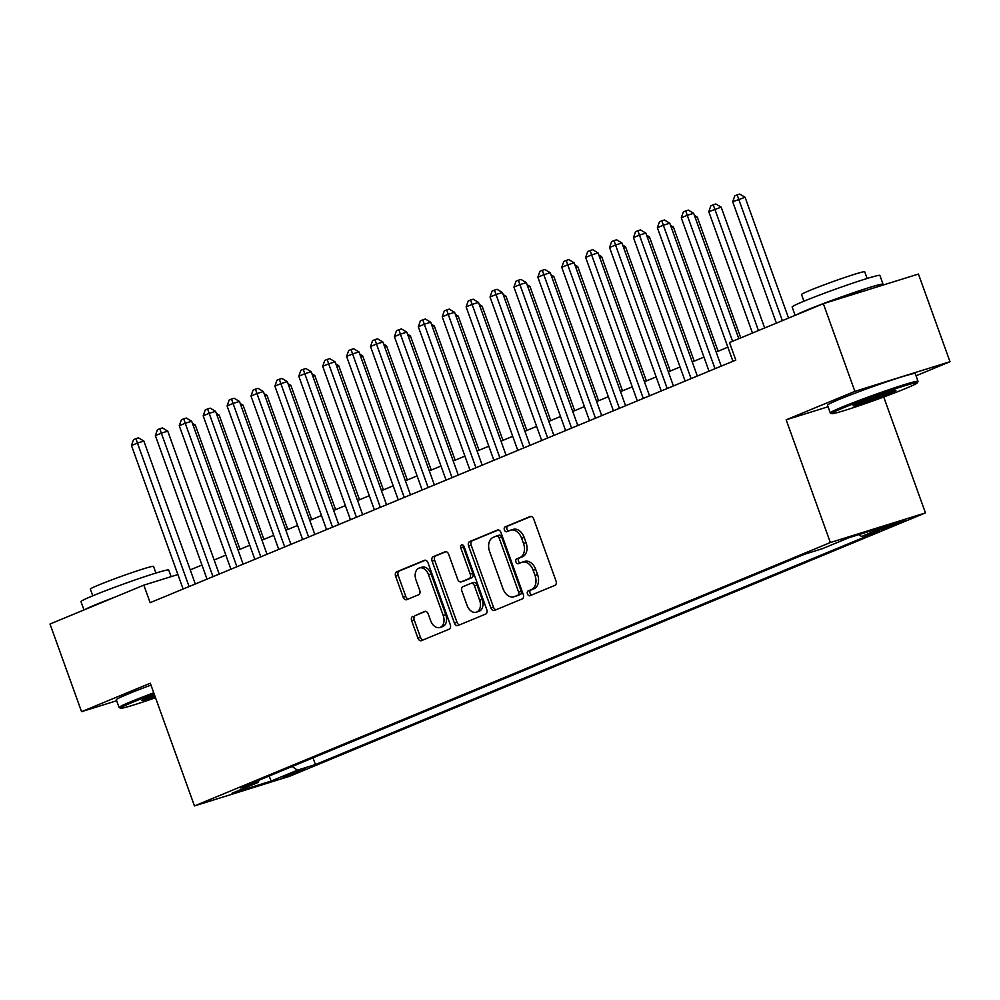 <?xml version="1.0" encoding="UTF-8"?>
<svg xmlns="http://www.w3.org/2000/svg" width="1000" height="1000" viewBox="0 0 1000 1000"><rect width="100%" height="100%" fill="white"/><g stroke="black" fill="none" stroke-linecap="round" stroke-linejoin="round"><path stroke-width="1.5" d="M527.463 593.975A2.562 1.775 -107.3 0 0 529.862 595.737A2.562 1.775 -107.3 0 0 529.975 595.7L554.9 585.375A3.663 2.537 -107.3 0 0 556.013 580.962L533.713 519.012A3.663 2.537 -107.3 0 0 530.275 516.487A3.663 2.537 -107.3 0 0 530.125 516.538L505.188 526.862A2.562 1.775 -107.3 0 0 504.412 529.963A2.562 1.775 -107.3 0 0 506.825 531.725A2.562 1.775 -107.3 0 0 506.925 531.688L510.15 530.35A11.712 8.113 -107.3 0 1 510.625 530.175A11.712 8.113 -107.3 0 1 521.625 538.25L523.488 543.413A11.712 8.113 -107.3 0 1 519.938 557.537L516.712 558.875A2.562 1.775 -107.3 0 0 515.938 561.962A2.562 1.775 -107.3 0 0 518.337 563.737A2.562 1.775 -107.3 0 0 518.45 563.688L521.675 562.362A11.712 8.113 -107.3 0 1 522.15 562.188A11.712 8.113 -107.3 0 1 533.15 570.262L535.013 575.425A11.712 8.113 -107.3 0 1 531.462 589.55L528.237 590.887A2.562 1.775 -107.3 0 0 527.463 593.975M522.15 562.188L524.725 561.388A11.712 8.113 -107.3 0 1 535.725 569.462L537.575 574.625A11.712 8.113 -107.3 0 1 534.038 588.75L530.812 590.087A2.562 1.775 -107.3 0 0 530.037 593.175A2.562 1.775 -107.3 0 0 531.763 594.963M531.05 516.425L507.762 526.062A2.562 1.775 -107.3 0 0 506.987 529.163A2.562 1.775 -107.3 0 0 508.713 530.95M510.625 530.175L513.2 529.375A11.712 8.113 -107.3 0 1 524.2 537.45L526.05 542.612A11.712 8.113 -107.3 0 1 522.513 556.737L519.288 558.075A2.562 1.775 -107.3 0 0 518.513 561.163A2.562 1.775 -107.3 0 0 520.237 562.95M302.275 770.375L305.275 768.888L298.075 770.95L282.812 776.975L302.275 770.375M412.775 616.362A3.663 2.537 -107.3 0 0 411.662 620.775L417.925 638.162A3.663 2.537 -107.3 0 0 421.362 640.688A3.663 2.537 -107.3 0 0 421.512 640.625L449.2 629.163A3.663 2.537 -107.3 0 0 450.3 624.75L428 562.8A3.663 2.537 -107.3 0 0 424.562 560.275A3.663 2.537 -107.3 0 0 424.412 560.325L396.725 571.8A3.663 2.537 -107.3 0 0 395.613 576.213L403.175 597.2A3.663 2.537 -107.3 0 0 406.613 599.725A3.663 2.537 -107.3 0 0 406.763 599.675L418.612 594.763A3.663 2.537 -107.3 0 0 419.725 590.35L415.975 579.938A9.8 6.775 -107.3 0 1 419.338 567.987A9.8 6.775 -107.3 0 1 428.525 574.738L443.212 615.525A9.8 6.775 -107.3 0 1 439.85 627.475A9.8 6.775 -107.3 0 1 430.65 620.725L428.212 613.925A3.663 2.537 -107.3 0 0 424.775 611.4A3.663 2.537 -107.3 0 0 424.625 611.462L415.337 615.562A3.663 2.537 -107.3 0 0 414.237 619.975L420.487 637.362A3.663 2.537 -107.3 0 0 423.15 639.95M150.287 683.213L81.562 711.675L50 624.025L143.825 585.15L150.137 602.688L735.812 360.087L729.5 342.55L823.337 303.688L854.887 391.35L786.162 419.812L830.35 542.537L194.462 805.925L150.287 683.213M490.9 607.938A3.663 2.537 -107.3 0 0 494.338 610.45A3.663 2.537 -107.3 0 0 494.487 610.4L522.175 598.938A3.663 2.537 -107.3 0 0 523.275 594.513L500.975 532.575A3.663 2.537 -107.3 0 0 497.537 530.05A3.663 2.537 -107.3 0 0 497.388 530.1L469.7 541.575A3.663 2.537 -107.3 0 0 468.587 545.988L490.9 607.938L493.462 607.125A3.663 2.537 -107.3 0 0 496.125 609.725M485.688 614.05L458 625.513A3.663 2.537 -107.3 0 1 457.85 625.575A3.663 2.537 -107.3 0 1 454.412 623.05L432.1 561.1A3.663 2.537 -107.3 0 1 433.212 556.688L445.062 551.775A3.663 2.537 -107.3 0 1 445.213 551.725A3.663 2.537 -107.3 0 1 448.65 554.25L457.688 579.362A3.663 2.537 -107.3 0 0 461.125 581.888A3.663 2.537 -107.3 0 0 461.275 581.838L469.137 578.587A3.663 2.537 -107.3 0 0 470.25 574.163L460.825 548.013A2.562 1.775 -107.3 0 1 461.712 544.888A2.562 1.775 -107.3 0 1 464.113 546.65L486.788 609.637A3.663 2.537 -107.3 0 1 485.688 614.05M886.338 526.775L878.162 530.388L885.15 528.387L905.188 520.375L886.338 526.775M830.35 542.537L925.45 512.9L289.575 776.287L194.462 805.925M313 757.862L315.413 764.562L879.575 530.875L861.575 536.475L858.925 534.612M315.413 764.562L297.413 770.163L271.125 781.062L232.05 793.238L258.337 782.337L240.35 787.95L804.513 554.263L822.5 548.65L848.8 537.762L887.875 525.588L861.575 536.475M916.025 375.788L950 361.712L854.887 391.35M950 361.712L918.438 274.05L823.337 303.688M81.562 711.675L116.662 700.738M883.725 397L925.45 512.9M177.9 574.538L143.825 585.15M727.862 347.188L716.15 352.038M703.962 357.1L692.25 361.95M680.05 367L668.35 371.85M656.15 376.9L644.438 381.75M632.238 386.8L620.538 391.65M608.337 396.7L596.625 401.55M584.438 406.6L572.725 411.45M560.525 416.5L548.825 421.35M536.625 426.413L524.913 431.262M512.712 436.312L501.012 441.163M488.812 446.213L477.1 451.062M464.913 456.112L453.2 460.962M441 466.012L429.288 470.863M417.1 475.913L405.387 480.763M393.188 485.825L381.488 490.675M369.288 495.725L357.575 500.575M345.387 505.625L333.675 510.475M321.475 515.525L309.762 520.375M297.575 525.425L285.863 530.275M273.663 535.325L261.962 540.175M249.762 545.237L238.05 550.087M225.85 555.138L214.15 559.987M201.95 565.037L190.238 569.888M258.337 782.337L258.988 780.225M292.188 766.475L297.413 770.163M271.125 781.062L269.15 776.012M786.162 419.812L828.062 406.763M498.312 529.975L472.275 540.763A3.663 2.537 -107.3 0 0 471.163 545.188L493.462 607.125M517.85 595.188A2.562 1.775 -107.3 0 0 518.625 592.087L499.05 537.712A2.562 1.775 -107.3 0 0 496.65 535.95A2.562 1.775 -107.3 0 0 496.538 535.988L493.137 537.4A11.712 8.113 -107.3 0 0 489.6 551.525L502.975 588.688A11.712 8.113 -107.3 0 0 513.975 596.763A11.712 8.113 -107.3 0 0 514.45 596.587L520.425 594.388A2.562 1.775 -107.3 0 0 521.2 591.287L518.625 592.087M496.75 535.925L499.113 535.188A2.562 1.775 -107.3 0 1 499.212 535.15A2.562 1.775 -107.3 0 1 501.625 536.912L521.2 591.287M513.975 596.763L516.538 595.962A11.712 8.113 -107.3 0 0 517.025 595.788L514.45 596.587M520.425 594.388L517.025 595.788M445.988 551.65L435.788 555.887A3.663 2.537 -107.3 0 0 434.675 560.3L456.975 622.25A3.663 2.537 -107.3 0 0 459.637 624.837M463.55 581.138A3.663 2.537 -107.3 0 0 463.7 581.087A3.663 2.537 -107.3 0 0 463.85 581.038L471.712 577.775A3.663 2.537 -107.3 0 0 472.812 573.362L463.4 547.212L460.825 548.013M463.263 545.337A2.562 1.775 -107.3 0 0 463.4 547.212M467.075 605.438A9.8 6.775 -107.3 0 0 476.275 612.188A9.8 6.775 -107.3 0 0 479.637 600.237L474.462 585.875A3.663 2.537 -107.3 0 0 471.025 583.35A3.663 2.537 -107.3 0 0 470.875 583.4L463.013 586.65A3.663 2.537 -107.3 0 0 461.9 591.075L467.075 605.438M476.275 612.188L478.837 611.388A9.8 6.775 -107.3 0 0 482.2 599.438L479.637 600.237M471.175 583.3L473.45 582.6A3.663 2.537 -107.3 0 1 473.6 582.55A3.663 2.537 -107.3 0 1 477.025 585.062L482.2 599.438M425.55 611.337L415.337 615.562M439.85 627.475L442.413 626.675A9.8 6.775 -107.3 0 0 445.775 614.725L443.212 615.525M419.338 567.987L421.9 567.188A9.8 6.775 -107.3 0 1 431.1 573.938L445.775 614.725M425.337 560.212L399.3 571A3.663 2.537 -107.3 0 0 398.188 575.413L405.75 596.4A3.663 2.537 -107.3 0 0 408.413 598.987M788.575 318.087L745.088 197.288L732.688 201.762L776.388 323.137M782.362 320.662L737.15 194.875L739.725 194.075L745.088 197.288M732.688 201.762L734.762 195.863L737.15 194.875M738.825 338.7L693.675 213.312L687.25 215.312L732.6 341.275M681.275 217.787L683.35 211.887L685.75 210.9L687.25 215.312L681.275 217.787L732.938 361.275M685.75 210.9L688.312 210.087L693.675 213.312M905.888 388.4A45.512 2.062 160.2 0 0 917.337 382.85A45.512 2.062 160.2 0 0 890.775 390.3A45.512 2.062 160.2 0 0 843.162 407.938A45.512 2.062 160.2 0 0 831.775 413.65A45.512 2.062 160.2 0 0 860.088 405.412A45.512 2.062 160.2 0 0 905.888 388.4M831.775 413.65L830.35 412.987A46.625 2.112 -19.8 0 1 830.275 412.912A46.625 2.112 -19.8 0 1 842.013 407.125A46.625 2.112 -19.8 0 1 889.862 389.375A46.625 2.112 -19.8 0 1 918.012 381.325A46.625 2.112 -19.8 0 1 918 381.425L917.337 382.85M890.2 393.275A22.75 1.037 -19.8 0 1 866.4 402.1A22.75 1.037 -19.8 0 1 853.125 405.825A22.75 1.037 -19.8 0 1 858.85 403.05A22.75 1.037 -19.8 0 1 881.737 394.538A22.75 1.037 -19.8 0 1 895.9 390.425A22.75 1.037 -19.8 0 1 890.2 393.275M856.975 403.837A21.637 0.975 160.2 0 0 889.05 392.463A21.637 0.975 160.2 0 0 891.663 391.35M795.15 315.363L792.15 307.025A46.625 2.112 -19.8 0 1 803.888 301.238A46.625 2.112 -19.8 0 1 851.737 283.488A46.625 2.112 -19.8 0 1 879.9 275.425L883.05 284.2A46.625 2.112 -19.8 0 1 880.65 285.825M796.475 314.812A46.625 2.112 -19.8 0 1 807.05 310A46.625 2.112 -19.8 0 1 854.9 292.25A46.625 2.112 -19.8 0 1 883.05 284.2M803.938 301.212L801.538 294.538A33.575 1.525 -19.8 0 1 809.987 290.375A33.575 1.525 -19.8 0 1 844.438 277.587A33.575 1.525 -19.8 0 1 864.712 271.788L867.113 278.475M830.275 412.912L827.5 405.2A46.625 2.112 -19.8 0 1 839.237 399.412A46.625 2.112 -19.8 0 1 887.087 381.662A46.625 2.112 -19.8 0 1 915.238 373.6L918.012 381.325M839.562 298.637A25.362 1.15 -19.8 0 1 862.95 291.337M154.137 693.913A45.512 2.062 160.2 0 0 131.988 702.525A45.512 2.062 160.2 0 0 120.6 708.238A45.512 2.062 160.2 0 0 155.512 697.725M120.6 708.238L119.175 707.575A46.625 2.112 -19.8 0 1 119.1 707.5A46.625 2.112 -19.8 0 1 130.838 701.712A46.625 2.112 -19.8 0 1 153.75 692.812M155.15 696.712A22.75 1.037 -19.8 0 1 141.938 700.413A22.75 1.037 -19.8 0 1 147.662 697.638A22.75 1.037 -19.8 0 1 154.5 694.925M145.8 698.425A21.637 0.975 160.2 0 0 154.75 695.6M83.975 609.95L80.975 601.613A46.625 2.112 -19.8 0 1 92.713 595.825A46.625 2.112 -19.8 0 1 140.562 578.062A46.625 2.112 -19.8 0 1 168.713 570.013L171.112 576.65M85.3 609.4A46.625 2.112 -19.8 0 1 95.875 604.587A46.625 2.112 -19.8 0 1 114.85 597.15M92.762 595.8L90.35 589.125A33.575 1.525 -19.8 0 1 98.812 584.95A33.575 1.525 -19.8 0 1 133.262 572.175A33.575 1.525 -19.8 0 1 153.525 566.375L155.938 573.062M119.1 707.5L116.312 699.775A46.625 2.112 -19.8 0 1 128.062 694A46.625 2.112 -19.8 0 1 150.963 685.1M764.675 327.987L721.188 207.188L708.775 211.663L752.475 333.038M758.45 330.562L713.25 204.775L715.825 203.975L721.188 207.188M708.775 211.663L710.863 205.763L713.25 204.775M740.763 337.887L697.275 217.087L695.263 217.725M694.425 215.387L697.275 217.087M718.1 351.238L673.375 227L671.363 227.625M670.525 225.287L673.375 227M694.2 361.138L649.463 236.9L647.45 237.525M646.612 235.188L649.463 236.9M721.225 366.125L669.775 223.212L663.35 225.212L715.013 368.7M657.375 227.688L659.45 221.788L661.838 220.8L663.35 225.212L657.375 227.688L709.025 371.188M661.838 220.8L664.412 220L669.775 223.212M697.325 376.037L645.863 233.113L639.438 235.113L691.1 378.612M633.462 237.587L635.55 231.688L637.938 230.7L639.438 235.113L633.462 237.587L685.125 381.087M637.938 230.7L640.5 229.9L645.863 233.113M673.413 385.938L621.962 243.012L615.538 245.012L667.2 388.512M609.562 247.488L611.638 241.588L614.025 240.6L615.538 245.012L609.562 247.488L661.225 390.988M614.025 240.6L616.6 239.8L621.962 243.012M649.513 395.838L598.062 252.913L591.625 254.913L643.288 398.413M585.65 257.4L587.737 251.488L590.125 250.5L591.625 254.913L585.65 257.4L637.312 400.887M590.125 250.5L592.7 249.7L598.062 252.913M670.288 371.037L625.562 246.8L623.55 247.425M622.712 245.087L625.562 246.8M625.6 405.737L574.15 262.812L567.725 264.825L619.388 408.312M561.75 267.3L563.825 261.4L566.225 260.4L567.725 264.825L561.75 267.3L613.413 410.788M566.225 260.4L568.787 259.6L574.15 262.812M646.388 380.938L601.663 256.7L599.65 257.325M598.8 254.988L601.663 256.7M601.7 415.637L550.25 272.725L543.825 274.725L595.487 418.212M537.85 277.2L539.925 271.3L542.312 270.3L543.825 274.725L537.85 277.2L589.5 420.688M542.312 270.3L544.888 269.5L550.25 272.725M622.487 390.838L577.75 266.6L575.737 267.225M574.9 264.887L577.75 266.6M577.8 425.538L526.337 282.625L519.913 284.625L571.575 428.113M513.938 287.1L516.013 281.2L518.413 280.212L519.913 284.625L513.938 287.1L565.6 430.588M518.413 280.212L520.975 279.413L526.337 282.625M598.575 400.75L553.85 276.5L551.838 277.137M550.988 274.8L553.85 276.5M553.888 435.438L502.438 292.525L496.012 294.525L547.675 438.025M490.037 297L492.113 291.1L494.5 290.113L496.012 294.525L490.037 297L541.7 440.5M494.5 290.113L497.075 289.312L502.438 292.525M574.675 410.65L529.938 286.413L527.925 287.038M527.087 284.7L529.938 286.413M550.763 420.55L506.037 296.312L504.025 296.938M503.188 294.6L506.037 296.312M526.862 430.45L482.137 306.212L480.125 306.837M479.275 304.5L482.137 306.212M502.95 440.35L458.225 316.112L456.213 316.737M455.375 314.4L458.225 316.112M479.05 450.25L434.325 326.012L432.312 326.637M431.463 324.3L434.325 326.012M455.15 460.163L410.412 335.913L408.4 336.55M407.562 334.2L410.412 335.913M431.238 470.062L386.512 345.825L384.5 346.45M383.663 344.113L386.512 345.825M407.337 479.963L362.6 355.725L360.6 356.35M359.75 354.012L362.6 355.725M383.425 489.862L338.7 365.625L336.688 366.25M335.85 363.913L338.7 365.625M359.525 499.762L314.8 375.525L312.787 376.15M311.938 373.812L314.8 375.525M335.625 509.663L290.887 385.425L288.875 386.05M288.038 383.713L290.887 385.425M311.712 519.575L266.988 395.325L264.975 395.95M264.137 393.612L266.988 395.325M529.987 445.35L478.537 302.425L472.1 304.425L523.763 447.925M466.125 306.9L468.212 301L470.6 300.012L472.1 304.425L466.125 306.9L517.788 450.4M470.6 300.012L473.175 299.212L478.537 302.425M506.075 455.25L454.625 312.325L448.2 314.325L499.862 457.825M442.225 316.8L444.3 310.9L446.7 309.913L448.2 314.325L442.225 316.8L493.888 460.3M446.7 309.913L449.263 309.113L454.625 312.325M482.175 465.15L430.725 322.225L424.3 324.237L475.95 467.725M418.312 326.712L420.4 320.812L422.788 319.812L424.3 324.237L418.312 326.712L469.975 470.2M422.788 319.812L425.363 319.012L430.725 322.225M458.275 475.05L406.812 332.137L400.387 334.137L452.05 477.625M394.412 336.613L396.488 330.712L398.888 329.712L400.387 334.137L394.412 336.613L446.075 480.1M398.888 329.712L401.45 328.913L406.812 332.137M434.363 484.95L382.912 342.038L376.488 344.038L428.15 487.525M370.513 346.512L372.587 340.613L374.975 339.625L376.488 344.038L370.513 346.512L422.175 490M374.975 339.625L377.55 338.825L382.912 342.038M410.462 494.85L359 351.938L352.575 353.938L404.237 497.438M346.6 356.413L348.688 350.513L351.075 349.525L352.575 353.938L346.6 356.413L398.263 499.913M351.075 349.525L353.638 348.725L359 351.938M386.55 504.762L335.1 361.838L328.675 363.837L380.337 507.337M322.7 366.312L324.775 360.412L327.163 359.425L328.675 363.837L322.7 366.312L374.363 509.812M327.163 359.425L329.738 358.625L335.1 361.838M362.65 514.663L311.2 371.737L304.775 373.738L356.425 517.238M298.788 376.213L300.875 370.312L303.263 369.325L304.775 373.738L298.788 376.213L350.45 519.712M303.263 369.325L305.837 368.525L311.2 371.737M338.75 524.562L287.288 381.637L280.863 383.65L332.525 527.137M274.887 386.125L276.962 380.225L279.363 379.225L280.863 383.65L274.887 386.125L326.55 529.612M279.363 379.225L281.925 378.425L287.288 381.637M314.837 534.462L263.387 391.55L256.962 393.55L308.625 537.038M250.987 396.025L253.062 390.125L255.45 389.125L256.962 393.55L250.987 396.025L302.638 539.513M255.45 389.125L258.025 388.325L263.387 391.55M290.938 544.362L239.475 401.45L233.05 403.45L284.713 546.938M227.075 405.925L229.163 400.025L231.55 399.038L233.05 403.45L227.075 405.925L278.738 549.412M231.55 399.038L234.112 398.237L239.475 401.45M267.025 554.263L215.575 411.35L209.15 413.35L260.812 556.85M203.175 415.825L205.25 409.925L207.638 408.938L209.15 413.35L203.175 415.825L254.838 559.325M207.638 408.938L210.212 408.137L215.575 411.35M287.812 529.475L243.075 405.238L241.062 405.863M240.225 403.525L243.075 405.238M263.9 539.375L219.175 415.138L217.162 415.763M216.325 413.425L219.175 415.138M240 549.275L195.275 425.037L193.263 425.662M192.413 423.325L195.275 425.037M243.125 564.175L191.675 421.25L185.238 423.25L236.9 566.75M179.262 425.725L181.35 419.825L183.738 418.837L185.238 423.25L179.262 425.725L230.925 569.225M183.738 418.837L186.312 418.038L191.675 421.25M219.213 574.075L167.763 431.15L161.337 433.15L213 576.65M155.363 435.625L157.438 429.725L159.838 428.738L161.337 433.15L155.363 435.625L207.025 579.125M159.838 428.738L162.4 427.938L167.763 431.15M195.312 583.975L143.863 441.05L137.438 443.062L189.088 586.55M131.463 445.538L133.537 439.625L135.925 438.638L137.438 443.062L131.463 445.538L183.113 589.025M135.925 438.638L138.5 437.837L143.863 441.05M902.025 521.125L902.275 521.812M896.625 522.913L897.013 523.987M534.038 588.75L531.462 589.55M537.575 574.625L535.013 575.425M535.725 569.462L533.15 570.262M519.288 558.075L516.712 558.875M522.513 556.737L519.938 557.537M526.05 542.612L523.488 543.413M524.2 537.45L521.625 538.25M507.762 526.062L505.188 526.862M530.812 590.087L528.237 590.887M471.163 545.188L468.587 545.988M472.275 540.763L469.7 541.575M501.625 536.912L499.05 537.712M456.975 622.25L454.412 623.05M434.675 560.3L432.1 561.1M435.788 555.887L433.212 556.688M463.85 581.038L461.275 581.838M471.712 577.775L469.137 578.587M472.812 573.362L470.25 574.163M477.025 585.062L474.462 585.875M431.1 573.938L428.525 574.738M405.75 596.4L403.175 597.2M398.188 575.413L395.613 576.213M399.3 571L396.725 571.8M420.487 637.362L417.925 638.162M414.237 619.975L411.662 620.775M499.212 535.15L496.65 535.95M463.7 581.087L461.125 581.888M473.6 582.55L471.025 583.35"/></g></svg>
